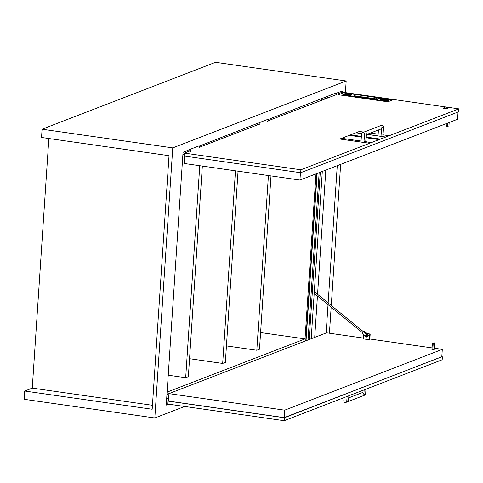 <?xml version="1.0" encoding="UTF-8"?>
<svg xmlns="http://www.w3.org/2000/svg" width="483" height="483" viewBox="0 0 483 483"><rect width="100%" height="100%" fill="white"/><g stroke="black" fill="none" stroke-linecap="round" stroke-linejoin="round"><path stroke-width="0.72" d="M172.757 147.883L42.087 129.209L215.515 62.313L346.184 80.993L172.757 147.883L154.82 417.964L184.663 406.457M152.447 405.285L32.27 388.109L24.699 391.031L152.181 409.252L169.026 155.689L41.538 137.468L42.087 129.209M32.27 388.109L48.849 138.512M268.216 120.738L336.512 94.596A1.038 0.948 -111.1 0 0 335.552 93.231L326.659 96.666A1.038 0.948 68.9 0 1 327.613 98.031A1.038 0.948 -111.1 0 0 326.659 96.666L267.667 119.712M325.79 97.294A1.038 0.948 -111.1 0 0 326.067 98.423A1.038 0.948 68.9 0 1 325.79 97.294M199.304 147.943A1.038 0.948 -111.1 0 0 198.893 145.944L190 149.374A1.038 0.948 -111.1 0 1 190.405 151.372M189.125 150.008A1.038 0.948 -111.1 0 0 189.402 151.137M168.706 404.174L166.249 405.122L183.039 152.356L190 149.374M168.633 398.197L166.659 398.958M346.184 80.993L345.417 92.603M340.648 164.365L331.278 305.479M331.163 307.176L329.43 333.234M199.334 146.071L267.226 119.591A1.038 0.948 -111.1 0 1 267.636 121.583M335.993 93.358L342.23 90.955L342.145 92.223M337.267 165.669L328.15 302.932M328.035 304.628L326.152 332.986M258.327 123.02A1.038 0.948 68.9 0 1 258.737 125.019M257.735 124.783A1.038 0.948 68.9 0 1 257.457 123.648M325.82 170.082L317.572 294.298M317.458 295.994L314.705 337.4M325.27 97.494L325.186 98.761M320.307 172.208L309.192 339.525M311.197 338.752L322.312 171.435M166.961 394.382L305.769 340.841L316.884 173.53M321.763 100.084L321.847 98.816M315.991 173.874L305.033 338.921L167.112 392.118M182.894 154.56L184.283 154.029M308.045 339.966L319.16 172.654M324.039 99.208L324.123 97.934M322.119 98.707L322.034 99.981M317.156 173.421L306.047 340.738M305.033 338.921L260.597 332.57M24.699 391.031L24.15 399.284L154.82 417.964M361 141.881L361.525 133.96A1.618 1.473 68.9 0 1 362.431 132.668A1.618 1.473 68.9 0 1 364.502 134.389L366.283 133.7L365.752 141.622M381.057 135.717L381.588 127.796A1.618 1.473 68.9 0 1 380.676 129.094L366.217 134.672M382.838 135.029L383.363 127.114A1.618 1.473 -111.1 0 0 381.298 125.393L362.431 132.668M378.08 135.288L378.437 129.957M363.977 142.304L364.502 134.389M458.065 112.026L457.582 119.259L299.955 180.062L184.222 163.477L184.711 156.112M446.968 123.352L446.775 126.268L447.626 126.389L447.85 123.014M449.184 122.501L448.961 125.876L447.626 126.389M300.444 172.697L299.955 180.062M448.176 107.606L448.146 108.059A1.962 0.368 -176.2 0 1 446.636 108.313L445.513 108.747L443.297 108.518L443.328 108.065L445.543 108.295L446.666 107.86A1.962 0.368 3.8 0 0 448.176 107.606A1.962 0.368 3.8 0 0 446.244 107.105A1.962 0.368 3.8 0 0 444.257 107.341A1.962 0.368 3.8 0 0 444.541 107.558L443.328 108.065M446.636 108.313L446.666 107.86M336.512 94.596A1.038 0.948 -111.1 0 0 335.552 93.231M190.99 150.527L184.343 153.087L184.15 156.027L300.686 172.727L300.879 169.787L458.85 108.856L342.314 92.156L336.548 94.384M259.323 124.167L199.89 147.092M300.686 172.727L458.651 111.796L458.85 108.856M300.879 169.787L184.343 153.087M434.199 348.207L442.301 349.366L441.806 356.822L284.179 417.62L168.446 401.077L168.941 393.621L326.568 332.823L363.343 338.082M442.301 349.366L284.674 410.17L168.941 393.621M369.851 339.012L432.062 347.905M432.37 343.256L431.935 349.819L432.78 349.94L434.114 349.426L434.555 342.864L432.37 343.256L434.555 342.864M365.873 333.421L370.183 334.037L369.803 339.694L363.288 338.945L363.572 334.647M432.78 349.94L433.221 343.377M284.179 417.62L284.674 410.17M365.957 389.177L365.643 393.85A1.618 1.473 68.9 0 1 364.737 395.142L345.876 402.417A1.618 1.473 -111.1 0 0 346.782 401.125L348.563 400.437L348.877 395.746M364.176 389.866L363.868 394.533A1.618 1.473 -111.1 0 0 361.797 392.812L348.732 397.853M344.011 397.624L343.811 400.697A1.618 1.473 -111.1 0 0 345.876 402.417M361.097 391.055L360.958 393.138M347.096 396.434L346.782 401.125M167.873 401.083L284.415 417.747L284.215 420.687L167.673 404.03L167.873 401.083L168.458 400.86M284.415 417.747L441.812 356.732M284.215 420.687L442.186 359.757L442.38 356.816M366.253 334.852A0.694 0.628 -111.1 0 0 366.742 336.108A0.694 0.628 -111.1 0 1 366.253 334.852M366.887 335.957A0.694 0.628 68.9 0 1 366.464 334.864A0.694 0.628 68.9 0 0 366.887 335.957A0.694 0.628 68.9 0 1 365.776 335.757A0.694 0.628 68.9 0 1 366.863 335.136A0.694 0.628 68.9 0 1 366.887 335.957M370.183 334.037L369.827 334.17L369.447 339.827M366.15 333.644L369.827 334.17M366.645 334.936A0.694 0.628 -111.1 0 0 366.971 335.782M368.288 335.389L366.802 337.279L368.288 335.389L364.798 332.546L366.506 333.512M366.802 337.279L362.262 333.578L363.482 331.791L364.375 331.447L366.983 333.578M363.482 331.791L368.022 335.492M384.649 99.782L383.756 99.546A2.27 0.429 3.8 0 0 380.435 99.703A2.27 0.429 3.8 0 0 382.017 100.216L384.22 99.951L381.679 99.782L384.383 99.884M383.116 100.373L384.22 99.951M381.522 100.162A2.27 0.429 -176.2 0 1 380.435 99.727A2.27 0.429 -176.2 0 1 380.435 99.715L380.435 99.727M384.383 99.909L382.941 99.679M382.941 99.703L381.679 99.794M382.608 99.987L382.24 99.854M387.843 100.657L388.809 100.289A2.294 0.429 3.8 0 0 388.9 100.174A2.294 0.429 3.8 0 0 387.444 99.679L381.975 98.894L380.224 99.57A2.198 0.411 3.8 0 0 380.079 99.703A2.198 0.411 3.8 0 0 381.522 100.186L384.873 100.669A2.228 0.417 3.8 0 0 387.843 100.657L387.843 100.681A2.228 0.417 -176.2 0 1 384.873 100.693L384.873 100.669M387.402 99.691A2.24 0.423 -176.2 0 1 388.773 100.174A2.24 0.423 -176.2 0 1 388.7 100.271L387.734 100.645A2.101 0.392 -176.2 0 1 384.921 100.651L381.564 100.168A2.107 0.392 -176.2 0 1 380.199 99.703A2.107 0.392 -176.2 0 1 380.326 99.583L382.035 98.924L387.402 99.715L382.035 98.949L380.326 99.583M388.773 100.186A2.24 0.423 3.8 0 0 387.946 99.812L384.818 99.764L386.968 100.283L383.967 100.156L386.213 100.476L388.181 100.361L386.255 99.878L387.946 99.812L386.261 99.89M387.903 99.806A2.24 0.423 3.8 0 0 387.402 99.715M388.809 100.313L387.843 100.681M384.873 100.693L381.522 100.186M381.522 100.21A2.198 0.411 -176.2 0 1 380.073 99.721A2.198 0.411 -176.2 0 1 380.079 99.709L380.073 99.721M384.45 100.41L386.056 100.639L384.45 100.41M386.056 100.639L384.335 100.476M383.816 99.341L382.27 99.124M386.955 100.295L384.818 99.788M388.175 100.386L383.967 100.156M387.771 101.804L392.842 99.848L380.731 98.109L375.659 100.09L387.771 101.822L375.659 100.066M387.771 101.822L392.842 99.866M362.377 390.584L372.478 386.642L362.335 390.578M349.601 94.849L345.212 94.221M370.467 98.242L369.169 98.212M359.497 97.065L360.233 96.781L358.978 96.986M359.497 97.083L360.233 96.781M354.311 95.755L352.487 96.461L359.183 97.421L361.006 96.715L354.311 95.755M361.006 96.715L359.183 97.445L352.487 96.461M354.437 95.821L360.704 96.721L359.056 97.355L352.789 96.455L354.437 95.821L352.832 96.461M360.662 96.739L354.437 95.845M375.671 97.789L374.681 97.844M375.17 97.983L374.361 97.832M375.834 98.84L374.011 99.57L375.834 98.84L369.145 97.88L367.322 98.586L374.011 99.546L367.322 98.586M375.49 98.864L369.266 97.971L375.533 98.846L373.89 99.48L367.623 98.58L369.266 97.946L367.666 98.586M376.806 98.055L376.185 98.031M377.301 97.958L376.384 97.989M375.822 98.043L376.686 98.2M357.951 96.455L356.671 96.974L357.951 96.455L355.645 96.123L354.359 96.618L356.671 96.95L354.359 96.642M366.597 98.484L368.42 97.777L361.731 96.817L359.907 97.524L366.597 98.508L359.907 97.524M368.118 97.783L366.476 98.417L360.203 97.518L361.852 96.884L368.118 97.783M366.597 98.508L368.42 97.777M368.076 97.801L361.852 96.908L360.246 97.524M361.519 97.542L365.444 98.103L361.519 97.542M365.444 98.103L361.393 97.59M365.746 97.983L361.827 97.421M362.769 97.059L366.688 97.62L362.769 97.059M366.688 97.62L362.335 97.246M351.533 94.934L351.533 94.916A4.365 0.821 -176.2 0 1 351.533 94.934A4.365 0.821 -176.2 0 1 351.195 95.223A4.365 0.821 3.8 0 0 351.533 94.916A4.365 0.821 3.8 0 0 347.235 93.805A4.365 0.821 3.8 0 0 342.827 94.33A4.365 0.821 3.8 0 0 346.299 95.368A4.365 0.821 3.8 0 0 351.201 95.199A4.365 0.821 -176.2 0 1 346.299 95.392A4.365 0.821 -176.2 0 1 342.827 94.354A4.365 0.821 -176.2 0 1 342.827 94.342L342.827 94.354M350.773 95.139A3.9 0.731 -176.2 0 1 346.396 95.29A3.9 0.731 -176.2 0 1 343.292 94.36A3.9 0.731 -176.2 0 1 347.235 93.889A3.9 0.731 -176.2 0 1 351.075 94.879A3.9 0.731 -176.2 0 1 350.773 95.139M351.075 94.891A3.9 0.731 3.8 0 0 347.229 93.913A3.9 0.731 3.8 0 0 343.292 94.372M371.946 98.689L370.769 98.677M347.398 95.085L345.194 94.843M369.012 98.248L370.02 98.393L369.012 98.248M370.02 98.393L368.722 98.363M369.278 98.683L368.269 98.538M371.584 98.363L373.649 98.659L371.584 98.363M373.649 98.659L371.228 98.502M373.534 99.293L370.358 98.834M345.321 94.559L348.273 94.982L345.321 94.559M348.273 94.982L345.164 94.62M349.354 94.577L346.353 94.149M349.94 95.06L344.27 94.245M374.597 99.915L379.668 97.958L374.597 99.939L338.474 94.74L374.597 99.939M338.474 94.74L343.546 92.784L379.668 97.958M380.248 139.152L366.054 137.1L380.248 139.152L379.131 139.581L366.017 137.679M361.326 137.009L349.3 135.331L361.32 137.057M364.025 141.513L371.349 142.563L379.046 139.617L366.011 137.752M361.32 137.075L349.3 135.331M366.011 137.727L379.046 139.593M382.85 134.823L389.141 135.723L385.76 137.027L367.104 134.328M361.61 133.543L355.929 132.777L361.598 133.586M367.014 134.365L385.675 137.039L366.971 134.383M361.592 133.61L355.929 132.777M380.248 139.134L385.766 137.003M380.338 139.098L366.06 137.051M361.369 136.381L350.501 134.872L361.362 136.423M361.362 136.447L350.501 134.872L349.432 135.306M371.439 142.527L364.031 141.465M361.055 141.042L341.602 138.301M341.602 138.325L339.821 139.032L369.567 143.294L371.349 142.588L364.025 141.537M369.567 143.27L339.821 139.007M356.062 132.747L359.394 131.461L363.892 132.107M370.437 133.042L378.159 134.147M355.929 132.801L350.634 134.842M349.3 135.355L341.735 138.271M369.567 143.294L389.141 135.723M238.053 171.187L225.368 362.123A2.306 0.435 3.8 0 0 225.549 361.972A2.306 0.435 3.8 0 0 225.392 361.803M225.549 361.972L225.531 362.256A2.306 0.435 -176.2 0 1 225.35 362.407L222.681 363.439L235.475 170.819M189.553 358.7L222.681 363.439M202.347 166.074L188.376 376.39A2.306 0.435 3.8 0 0 188.557 376.245A2.306 0.435 3.8 0 0 188.4 376.07M188.557 376.245L188.539 376.523A2.306 0.435 -176.2 0 1 188.358 376.674L185.689 377.706L199.769 165.705M168.235 375.213L185.689 377.706M271.005 175.909L259.51 348.955A2.306 0.435 3.8 0 0 259.691 348.804A2.306 0.435 3.8 0 0 259.534 348.635M259.691 348.804L259.673 349.088A2.306 0.435 -176.2 0 1 259.492 349.239L256.823 350.266L268.427 175.54M226.442 345.925L256.823 350.266M381.588 127.796L383.363 127.114M445.513 108.747L445.543 108.295M363.868 394.533L365.643 393.85M444.239 107.673L444.257 107.341M314.216 293.35L362.715 332.914M314.324 291.654L363.518 331.779"/></g></svg>
